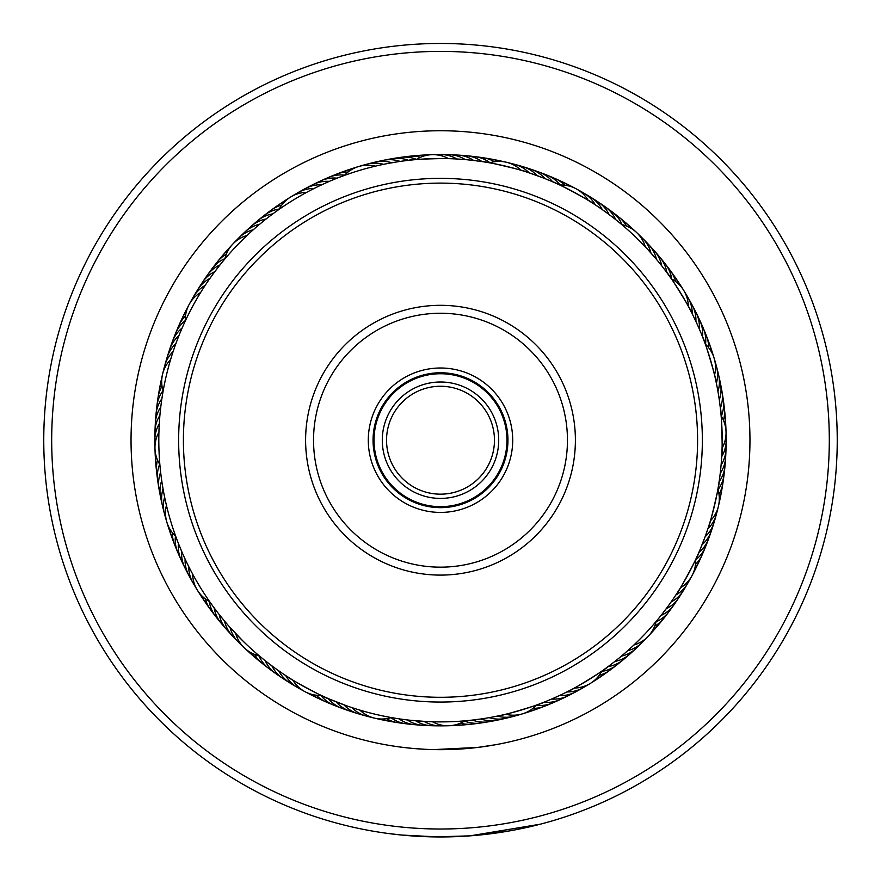 <?xml version="1.0" encoding="UTF-8"?>
<svg xmlns="http://www.w3.org/2000/svg" width="881" height="881" viewBox="0 0 881 881"><rect width="100%" height="100%" fill="white"/><g stroke="black" fill="none" stroke-linecap="round" stroke-linejoin="round"><path stroke-width="1.32" d="M506.971 440.203A66.471 66.471 0 0 1 440.5 506.674A66.471 66.471 0 0 1 374.029 440.203A66.471 66.471 0 0 1 440.5 373.742A66.471 66.471 0 0 1 506.971 440.203M498.712 440.203A58.212 58.212 0 0 1 440.5 498.415A58.212 58.212 0 0 1 382.288 440.203A58.212 58.212 0 0 1 440.5 382.002A58.212 58.212 0 0 1 498.712 440.203M494.461 440.203A53.961 53.961 0 0 1 440.5 494.164A53.961 53.961 0 0 1 386.539 440.203A53.961 53.961 0 0 1 440.5 386.252A53.961 53.961 0 0 1 494.461 440.203M413.288 748.476L404.126 747.529M495.75 744.698L477.678 747.429L433.672 749.599M400.459 747.066L398.796 746.846M396.197 746.482L403.234 747.418M404.941 747.617L412.594 748.41M413.222 748.465L424.796 749.268M427.825 749.412L431.756 749.544M432.571 749.566L434.168 749.599M434.895 749.621L446.05 749.621M464.937 748.707L473.372 747.914M476.026 747.628L481.29 746.967M482.149 746.857L484.781 746.482M471.643 748.101L469.749 748.288M463.098 748.839L457.393 749.202M424.873 749.268L420.446 749.015M417.836 748.839L412.022 748.354M395.129 746.328L388.025 745.183M391.66 745.789L397.628 746.681M370.35 457.327A72.209 72.209 0 0 1 423.376 370.064A72.209 72.209 0 0 1 510.65 423.089A72.209 72.209 0 0 1 457.624 510.352A72.209 72.209 0 0 1 370.35 457.327M506.024 424.213A67.452 67.452 0 0 0 424.51 374.689A67.452 67.452 0 0 0 374.976 456.193A67.452 67.452 0 0 0 456.49 505.727A67.452 67.452 0 0 0 506.024 424.213M190.737 501.157A257.087 257.087 0 0 0 501.454 689.966A257.087 257.087 0 0 0 690.264 379.259A257.087 257.087 0 0 0 379.546 190.45A257.087 257.087 0 0 0 190.737 501.157M694.889 378.125A261.855 261.855 0 0 1 502.577 694.591A261.855 261.855 0 0 1 186.111 502.291A261.855 261.855 0 0 1 378.423 185.825A261.855 261.855 0 0 1 694.889 378.125M309.451 472.183A134.892 134.892 0 0 1 408.52 309.165A134.892 134.892 0 0 1 571.549 408.222A134.892 134.892 0 0 1 472.48 571.251A134.892 134.892 0 0 1 309.451 472.183M563.84 410.106A126.963 126.963 0 0 0 410.403 316.874A126.963 126.963 0 0 0 317.16 470.311A126.963 126.963 0 0 0 470.597 563.543A126.963 126.963 0 0 0 563.84 410.106M828.735 419.07A388.807 388.807 0 0 0 419.367 51.968A388.807 388.807 0 0 0 52.265 461.347A388.807 388.807 0 0 0 461.633 828.437A388.807 388.807 0 0 0 828.735 419.07M44.347 461.776A396.747 396.747 0 0 1 418.938 44.05A396.747 396.747 0 0 1 836.653 418.64A396.747 396.747 0 0 1 462.062 836.366A396.747 396.747 0 0 1 44.347 461.776M749.5 423.387A309.462 309.462 0 0 1 457.327 749.213A309.462 309.462 0 0 1 131.5 457.03A309.462 309.462 0 0 1 423.673 131.203A309.462 309.462 0 0 1 749.5 423.387M155.265 455.741A285.653 285.653 0 0 0 456.028 725.437A285.653 285.653 0 0 0 725.735 424.675A285.653 285.653 0 0 0 424.972 154.979A285.653 285.653 0 0 0 155.265 455.741M438.275 836.95L401.384 835.023M540.339 824.187L469.991 835.86L434.399 836.906M421.052 836.476L406.57 835.496M398.686 834.748L408.74 835.684M411.339 835.882L422.395 836.543M422.924 836.565L439.057 836.95M478.978 835.078L509.196 830.959M512.445 830.376L519.757 828.955M521.706 828.558L523.799 828.107M505.837 831.532L495.673 833.096M494.891 833.206L492.303 833.558M490.86 833.745L485.783 834.362M467.833 836.014L466.115 836.124M397.32 834.593L386.88 833.316M386.451 833.25L400.712 834.957M668.954 275.412L667.016 272.769C667.534 271.524 693.193 313.129 691.816 312.975L694.977 319.429M721.176 464.067L721.715 456.622A31.738 31.738 106.2 0 0 725.878 436.194M720.746 411.724L720.394 408.465C721.462 407.639 722.872 456.501 721.759 455.675M656.323 621.237L660.618 615.984M672.677 599.719L671.102 601.987A31.738 31.738 -42.1 0 0 685.385 586.79M697.444 555.658L698.765 552.662C700.098 552.486 676.894 595.501 676.344 594.235L675.22 595.941M552.519 698.666L561.285 694.691M605.291 668.668L607.945 666.73C609.178 667.247 567.584 692.895 567.738 691.519M426.911 721.572L409.489 720.184M416.647 720.889L417.858 720.988M468.989 720.449L472.249 720.096M259.477 656.026L263.65 659.462M280.995 672.379L277.823 670.177M325.045 697.146L328.051 698.479C328.217 699.811 285.202 676.608 286.468 676.057L284.761 674.934M182.796 553.951L182.532 553.334M186.309 561.582L186.023 560.988M190.043 569.115L189.404 567.871M212.046 605.005L212.861 606.128M159.67 418.233L159.725 417.561M159.241 424.741L159.142 426.624L159.241 424.741M160.254 468.692L160.397 470.08M218.257 267.13L220.646 264.102M208.323 280.698L210.526 277.537M203.632 287.757L205.78 284.475M183.556 324.759L182.995 326.025M319.12 186.012L328.04 181.938M320.816 185.208L319.715 185.726M275.709 211.748L274.586 212.563M412.011 159.968L408.751 160.309C407.936 159.241 456.787 157.831 455.973 158.943L463.142 159.428M613.639 218.003L616.601 220.349M606.866 212.894L609.96 215.195M600.005 208.037L603.177 210.24M555.955 183.27L552.949 181.938C552.783 180.605 595.798 203.808 594.532 204.359L596.239 205.482M703.82 340.154L702.642 337.104C703.456 336.035 717.464 382.861 716.187 382.354M697.345 555.889L695.825 559.204M714.976 518.413A31.738 31.738 107.1 0 1 705.119 536.782L699.734 550.416M718.566 485.222L719.072 481.984C720.317 481.466 709.04 529.029 708.181 527.95L710.405 520.825A31.738 31.738 0 0 0 718.444 506.123M633.935 644.98A31.738 31.738 0 0 0 656.147 621.446L651.345 626.997M468.747 720.482L465.586 720.779M481.808 718.852L473.471 719.964M540.549 703.534L543.61 702.344C544.678 703.17 497.853 717.178 498.36 715.89L490.1 717.497M324.825 697.047L321.939 695.726M346.585 705.78L329.175 698.963M354.558 708.467L352.763 707.884M225.58 622.294L219.843 615.301M242.991 641.06L230.051 627.448A31.738 31.738 -134.6 0 0 241.548 644.837M244.466 647.976A31.738 31.738 0 0 0 259.256 655.849L260.985 657.292M160.056 466.688L159.935 465.289M160.97 475.046L160.749 473.174L160.97 475.046M162.137 483.372L162.038 482.711M163.547 491.664L163.426 491.003M177.18 540.251L177.676 541.551M165.21 499.901L164.912 498.536M184.393 322.92L184.977 321.642M181.001 330.617L181.552 329.329M177.852 338.403L178.094 337.786M174.923 346.288L175.396 344.978M162.434 395.195L162.214 396.56M172.247 354.261L172.676 352.929M247.065 235.436A31.738 31.738 0 0 0 224.853 258.97L224.159 259.807M389.05 163.26L398.719 161.63M340.451 176.883L339.152 177.378M380.801 164.912L382.178 164.626M556.175 183.369L559.501 184.889M485.519 162.137L482.27 161.63C481.764 160.386 529.316 171.674 528.237 172.533L542.916 177.797M655.42 258.122L658.514 261.833M646.808 248.409L655.838 258.607M636.534 232.441A31.738 31.738 0 0 0 621.744 224.567L627.294 229.357M695.505 320.53L698.963 328.195M718.533 485.464L717.916 489.065M667.809 606.58L661.631 614.707M395.239 718.235L391.638 717.63M263.86 659.627L259.499 656.048M274.134 667.523L265.996 661.334M720.251 407.242L719.281 399.842A31.738 31.738 0 0 0 720.394 383.125A31.738 31.738 -101.2 0 1 719.281 399.842M719.149 398.906L718.962 397.694M717.784 390.602L717.575 389.413M705.439 535.89L707.884 528.842A31.738 31.738 105.4 0 0 717.189 510.187M602.119 670.926L606.051 668.117M608.925 665.992L613.066 662.842M615.588 660.871L619.64 657.6M622.096 655.541L626.05 652.149M628.45 650.024L632.294 646.522M344.812 705.141L345.958 705.56M395.481 718.279L398.73 718.786M671.212 278.594L668.404 274.663M666.289 271.777L663.14 267.637M247.176 645.09A281.689 281.689 0 0 0 645.377 633.527A281.689 281.689 0 0 0 633.824 235.326A281.689 281.689 0 0 0 235.623 246.889A281.689 281.689 0 0 0 247.176 645.09M230.679 628.153L235.734 633.648A31.738 31.738 0 0 0 244.444 647.964M536.188 175.264L535.042 174.856M252.55 230.393L248.706 233.894M258.904 224.875L254.95 228.267M265.412 219.545L261.36 222.816M272.075 214.424L267.934 217.574M278.881 209.491L274.949 212.299M214.711 608.639L217.86 612.78M209.788 601.822L212.596 605.754M472.723 160.364L481.059 161.454M311.588 189.745L313.262 188.897M334.505 179.228L336.245 178.524M342.335 176.178L344.108 175.528M213.191 273.837L219.369 265.71M161.487 401.516L161.752 399.644M162.765 393.201L163.084 391.351M182.037 552.222L178.81 544.458M176.464 538.368L175.815 536.606M636.556 232.452A31.738 31.738 0 0 1 645.266 246.768M559.754 185.01A31.738 31.738 0 0 1 576.086 188.776M576.108 188.787A31.738 31.738 0 0 1 588.233 200.361M639.452 235.579A31.738 31.738 45.4 0 1 650.949 252.968M645.465 241.603A31.738 31.738 47.1 0 1 656.444 259.333M651.301 247.814A31.738 31.738 -131.2 0 1 654.33 250.799A31.738 31.738 0 0 0 651.301 247.814M654.352 250.821A31.738 31.738 -131.2 0 1 661.752 265.864A31.738 31.738 0 0 0 654.352 250.821M656.951 254.191A31.738 31.738 -129.5 0 1 659.891 257.274A31.738 31.738 0 0 0 656.951 254.191M659.902 257.285A31.738 31.738 -129.5 0 1 666.851 272.537A31.738 31.738 0 0 0 659.913 257.285M662.402 260.732A31.738 31.738 52.2 0 1 671.707 279.002M667.666 267.439A31.738 31.738 53.9 0 1 675.573 281.468M672.721 274.288A31.738 31.738 -124.3 0 1 678.921 284.332M677.566 281.292A31.738 31.738 -122.6 0 1 681.773 287.558A31.738 31.738 0 0 0 677.566 281.292M684.141 291.104A31.738 31.738 59.1 0 1 686.222 294.827M688.479 298.45A31.738 31.738 60.8 0 1 690.451 302.227M579.709 191.056A31.738 31.738 46.2 0 1 595.325 204.877M587.076 195.329A31.738 31.738 -132.1 0 1 602.274 209.601M594.323 199.811A31.738 31.738 -130.3 0 1 609.09 214.535A31.738 31.738 0 0 0 594.323 199.811M601.426 204.502A31.738 31.738 -128.6 0 1 615.742 219.666M608.397 209.414A31.738 31.738 53.1 0 1 622.107 224.655M615.202 214.524A31.738 31.738 -125.2 0 1 626.479 226.032M621.865 219.843A31.738 31.738 -123.5 0 1 630.455 227.937A31.738 31.738 0 0 0 621.865 219.843M628.362 225.36A31.738 31.738 -121.8 0 1 634.045 230.315M637.249 233.124A31.738 31.738 59.9 0 1 640.223 236.185M489.638 162.842A31.738 31.738 0 0 1 521.123 170.297M344.372 175.429A31.738 31.738 0 0 1 358.589 166.553M358.611 166.542A31.738 31.738 0 0 1 375.361 166.157M163.128 391.076A31.738 31.738 0 0 1 170.595 359.591M175.726 536.342A31.738 31.738 0 0 1 166.443 505.342M391.362 717.575A31.738 31.738 0 0 1 359.877 710.119M536.628 704.987A31.738 31.738 0 0 1 522.411 713.863M522.389 713.874A31.738 31.738 0 0 1 505.639 714.26M717.872 489.34A31.738 31.738 0 0 1 718.456 506.101M705.274 344.075A31.738 31.738 0 0 1 714.557 375.075M510.473 163.525A31.738 31.738 15.4 0 1 529.14 172.83M362.763 165.595A31.738 31.738 -14.6 0 1 383.576 164.329M235.866 241.262A31.738 31.738 -44.6 0 1 253.265 229.754M163.811 370.229A31.738 31.738 -74.6 0 1 173.117 351.574M165.892 517.951A31.738 31.738 -104.6 0 1 164.626 497.137M370.527 716.892A31.738 31.738 -164.6 0 1 351.86 707.586M518.237 714.821A31.738 31.738 165.4 0 1 497.424 716.088M645.134 639.154A31.738 31.738 135.4 0 1 627.735 650.663M715.108 362.465A31.738 31.738 75.4 0 1 716.374 383.279M518.7 165.727A31.738 31.738 17.1 0 1 537.08 175.594M370.989 163.403A31.738 31.738 -12.9 0 1 391.836 162.754M241.901 235.238A31.738 31.738 -42.9 0 1 259.631 224.259M166.024 362.003A31.738 31.738 -72.9 0 1 175.881 343.634M163.69 509.714A31.738 31.738 -102.9 0 1 163.051 488.878M235.535 638.813A31.738 31.738 -132.9 0 1 224.556 621.083M362.3 714.689A31.738 31.738 -162.9 0 1 343.92 704.822M510.011 717.013A31.738 31.738 167.1 0 1 489.164 717.663M639.099 645.178A31.738 31.738 137.1 0 1 621.369 656.158M717.31 370.692A31.738 31.738 77.1 0 1 717.949 391.538M526.86 168.183A31.738 31.738 -161.2 0 1 530.99 169.262A31.738 31.738 0 0 0 526.86 168.183M531.001 169.262A31.738 31.738 -161.2 0 1 544.932 178.59A31.738 31.738 0 0 0 531.012 169.273M379.282 161.454A31.738 31.738 168.8 0 1 400.139 161.421A31.738 31.738 0 0 0 379.282 161.454M251.096 226.373A31.738 31.738 0 0 0 248.101 229.401A31.738 31.738 138.8 0 1 266.15 218.962A31.738 31.738 0 0 0 251.118 226.362M168.48 353.843A31.738 31.738 108.8 0 1 178.887 335.771A31.738 31.738 0 0 0 168.48 353.843M160.617 497.325A31.738 31.738 0 0 0 161.741 501.421A31.738 31.738 78.8 0 1 161.719 480.574A31.738 31.738 0 0 0 160.606 497.291M229.699 632.602A31.738 31.738 48.8 0 1 226.67 629.618A31.738 31.738 0 0 0 229.699 632.602M226.648 629.596A31.738 31.738 48.8 0 1 219.248 614.553A31.738 31.738 0 0 0 226.648 629.596M354.14 712.233A31.738 31.738 18.8 0 1 350.01 711.154A31.738 31.738 0 0 0 354.14 712.233M349.999 711.143A31.738 31.738 18.8 0 1 336.068 701.827A31.738 31.738 0 0 0 349.988 711.143M501.718 718.962A31.738 31.738 -11.2 0 1 480.861 718.984A31.738 31.738 0 0 0 501.718 718.962M629.904 654.043A31.738 31.738 0 0 0 632.899 651.015A31.738 31.738 -41.2 0 1 614.85 661.455A31.738 31.738 0 0 0 629.882 654.054M712.52 526.574A31.738 31.738 -71.2 0 1 702.113 544.645A31.738 31.738 0 0 0 712.52 526.574M719.259 378.984A31.738 31.738 -101.2 0 1 720.394 383.092A31.738 31.738 0 0 0 719.259 378.984M534.943 170.881A31.738 31.738 -159.5 0 1 539.029 172.081A31.738 31.738 0 0 0 534.943 170.881M539.051 172.092A31.738 31.738 -159.5 0 1 552.695 181.827A31.738 31.738 0 0 0 539.051 172.092M387.629 159.747A31.738 31.738 170.5 0 1 408.476 160.342A31.738 31.738 0 0 0 387.629 159.747M254.477 223.752A31.738 31.738 140.5 0 1 272.835 213.852A31.738 31.738 0 0 0 254.477 223.752M172.368 341.685A31.738 31.738 0 0 0 171.178 345.77A31.738 31.738 110.5 0 1 182.114 328.007A31.738 31.738 0 0 0 172.379 341.652M160.045 493.085A31.738 31.738 80.5 0 1 159.032 488.944A31.738 31.738 0 0 0 160.045 493.085M159.032 488.922A31.738 31.738 80.5 0 1 160.639 472.238A31.738 31.738 0 0 0 159.032 488.922M224.049 626.226A31.738 31.738 50.5 0 1 221.109 623.142A31.738 31.738 0 0 0 224.049 626.226M221.098 623.131A31.738 31.738 50.5 0 1 214.149 607.879A31.738 31.738 0 0 0 221.087 623.131M346.057 709.524A31.738 31.738 20.5 0 1 341.971 708.335A31.738 31.738 0 0 0 346.057 709.524M341.949 708.324A31.738 31.738 20.5 0 1 328.305 698.589A31.738 31.738 0 0 0 341.949 708.324M493.371 720.669A31.738 31.738 -9.5 0 1 489.23 721.671A31.738 31.738 0 0 0 493.371 720.669M489.208 721.682A31.738 31.738 -9.5 0 1 472.524 720.074A31.738 31.738 0 0 0 489.208 721.682M626.523 656.653A31.738 31.738 -39.5 0 1 608.165 666.565A31.738 31.738 0 0 0 626.523 656.653M708.632 538.731A31.738 31.738 0 0 0 709.822 534.646A31.738 31.738 -69.5 0 1 698.886 552.398A31.738 31.738 0 0 0 708.621 538.765M720.955 387.332A31.738 31.738 -99.5 0 1 720.361 408.178A31.738 31.738 0 0 0 720.955 387.332M542.938 173.821A31.738 31.738 22.2 0 1 560.129 184.999M396.021 158.294A31.738 31.738 -7.8 0 1 416.493 159.373M261.029 218.301A31.738 31.738 -37.8 0 1 279.288 209.006M174.119 337.764A31.738 31.738 -67.8 0 1 185.285 320.585M158.591 484.682A31.738 31.738 -97.8 0 1 159.659 464.221M218.598 619.684A31.738 31.738 -127.8 0 1 209.293 601.415M338.062 706.595A31.738 31.738 -157.8 0 1 320.871 695.417M484.979 722.123A31.738 31.738 172.2 0 1 464.507 721.043M619.971 662.116A31.738 31.738 142.2 0 1 601.712 671.41M706.881 542.652A31.738 31.738 112.2 0 1 695.715 559.831M722.409 395.734A31.738 31.738 82.2 0 1 721.341 416.195M550.845 177.004A31.738 31.738 23.9 0 1 564.71 185.197M404.456 157.093A31.738 31.738 -6.1 0 1 420.556 157.259M267.725 213.048A31.738 31.738 -36.1 0 1 281.755 205.13M177.29 329.868A31.738 31.738 -66.1 0 1 185.484 316.004M157.38 476.247A31.738 31.738 -96.1 0 1 157.545 460.146M213.334 612.978A31.738 31.738 -126.1 0 1 205.427 598.948M330.155 703.412A31.738 31.738 -156.1 0 1 316.29 695.219M476.544 723.323A31.738 31.738 173.9 0 1 460.444 723.158M613.275 667.369A31.738 31.738 143.9 0 1 599.245 675.287M703.71 550.548A31.738 31.738 113.9 0 1 695.516 564.413M723.62 404.17A31.738 31.738 83.9 0 1 723.455 420.27M558.653 180.407A31.738 31.738 -154.3 0 1 569.038 186.012M412.925 156.146A31.738 31.738 175.7 0 1 424.719 155.794M274.586 207.993A31.738 31.738 145.7 0 1 277.911 205.339M277.933 205.328A31.738 31.738 145.7 0 1 284.629 201.793M180.704 322.061A31.738 31.738 115.7 0 1 186.298 311.665M156.433 467.789A31.738 31.738 85.7 0 1 156.091 455.984M208.279 606.128A31.738 31.738 55.7 0 1 202.079 596.085M322.347 700.01A31.738 31.738 25.7 0 1 318.382 698.446M318.371 698.435A31.738 31.738 25.7 0 1 311.962 694.404M468.075 724.27A31.738 31.738 -4.3 0 1 456.281 724.623M606.414 672.423A31.738 31.738 -34.3 0 1 603.089 675.077M603.067 675.088A31.738 31.738 -34.3 0 1 596.371 678.623M700.296 558.356A31.738 31.738 -64.3 0 1 698.743 562.32M698.732 562.342A31.738 31.738 -64.3 0 1 694.702 568.752M724.567 412.627A31.738 31.738 -94.3 0 1 725.195 416.845M725.195 416.856A31.738 31.738 -94.3 0 1 724.909 424.422M566.351 184.052A31.738 31.738 -152.6 0 1 573.124 187.378A31.738 31.738 0 0 0 566.351 184.052M421.415 155.441A31.738 31.738 177.4 0 1 425.644 154.935A31.738 31.738 0 0 0 421.415 155.441M425.666 154.935A31.738 31.738 177.4 0 1 428.937 154.935A31.738 31.738 0 0 0 425.666 154.935M281.59 203.137A31.738 31.738 147.4 0 1 287.856 198.941A31.738 31.738 0 0 0 281.59 203.137M184.349 314.352A31.738 31.738 117.4 0 1 186.023 310.442A31.738 31.738 0 0 0 184.349 314.352M186.034 310.42A31.738 31.738 117.4 0 1 187.664 307.59A31.738 31.738 0 0 0 186.034 310.42M155.739 459.298A31.738 31.738 87.4 0 1 155.232 455.07A31.738 31.738 0 0 0 155.739 459.298M155.232 455.048A31.738 31.738 87.4 0 1 155.232 451.766A31.738 31.738 0 0 0 155.232 455.036M203.434 599.124A31.738 31.738 57.4 0 1 200.879 595.71A31.738 31.738 0 0 0 203.434 599.124M200.868 595.688A31.738 31.738 57.4 0 1 199.227 592.858A31.738 31.738 0 0 0 200.868 595.688M314.649 696.364A31.738 31.738 27.4 0 1 307.876 693.039A31.738 31.738 0 0 0 314.649 696.364M459.585 724.975A31.738 31.738 -2.6 0 1 455.356 725.481A31.738 31.738 0 0 0 459.585 724.975M455.334 725.481A31.738 31.738 -2.6 0 1 452.063 725.481A31.738 31.738 0 0 0 455.334 725.481M596.008 679.824A31.738 31.738 0 0 0 599.41 677.28A31.738 31.738 -32.6 0 1 593.144 681.476A31.738 31.738 0 0 0 595.985 679.846M696.651 566.054A31.738 31.738 -62.6 0 1 694.977 569.974A31.738 31.738 0 0 0 696.651 566.054M694.966 569.996A31.738 31.738 -62.6 0 1 693.336 572.826A31.738 31.738 0 0 0 694.966 569.996M725.261 421.118A31.738 31.738 -92.6 0 1 725.768 428.651A31.738 31.738 0 0 0 725.261 421.118M576.945 189.261A31.738 31.738 29.1 0 1 580.612 191.441M433.199 154.66A31.738 31.738 -0.9 0 1 437.461 154.715M291.402 196.573A31.738 31.738 -30.9 0 1 295.124 194.492M189.558 303.758A31.738 31.738 -60.9 0 1 191.739 300.102M154.946 447.515A31.738 31.738 -90.9 0 1 155.012 443.253M196.859 589.312A31.738 31.738 -120.9 0 1 194.778 585.59M304.055 691.156A31.738 31.738 -150.9 0 1 300.388 688.964M447.801 725.757A31.738 31.738 179.1 0 1 443.539 725.702M589.598 683.843A31.738 31.738 149.1 0 1 585.876 685.925M691.442 576.659A31.738 31.738 119.1 0 1 689.261 580.315M726.054 432.901A31.738 31.738 89.1 0 1 725.988 437.163M584.378 193.446A31.738 31.738 30.8 0 1 587.968 195.736M441.722 154.571A31.738 31.738 0.8 0 1 445.984 154.759M298.736 192.223A31.738 31.738 -29.2 0 1 302.524 190.263M193.743 296.335A31.738 31.738 -59.2 0 1 196.034 292.734M154.858 438.991A31.738 31.738 -89.2 0 1 155.045 434.729M192.521 581.967A31.738 31.738 -119.2 0 1 190.549 578.189M296.622 686.971A31.738 31.738 -149.2 0 1 293.032 684.68M439.278 725.845A31.738 31.738 -179.2 0 1 435.016 725.658M582.264 688.193A31.738 31.738 150.8 0 1 578.476 690.153M687.257 584.081A31.738 31.738 120.8 0 1 684.966 587.682M726.142 441.425A31.738 31.738 90.8 0 1 725.955 445.687M416.173 159.571A31.738 31.738 0 0 1 432.208 154.671M432.23 154.671A31.738 31.738 0 0 1 448.517 158.635M279.112 209.337A31.738 31.738 0 0 1 306.654 192.344M185.296 320.959A31.738 31.738 0 0 1 200.659 292.481M159.868 464.529A31.738 31.738 0 0 1 158.921 432.197M209.623 601.591A31.738 31.738 0 0 1 192.642 574.049M321.246 695.406A31.738 31.738 0 0 1 304.914 691.64M304.892 691.629A31.738 31.738 0 0 1 292.767 680.055M464.827 720.845A31.738 31.738 0 0 1 448.792 725.746M448.77 725.746A31.738 31.738 0 0 1 432.483 721.781M601.888 671.08A31.738 31.738 0 0 1 574.346 688.061M695.704 559.457A31.738 31.738 0 0 1 680.341 587.935M721.132 415.876A31.738 31.738 0 0 1 722.079 448.22M671.377 278.825A31.738 31.738 0 0 1 683.634 290.256M683.645 290.278A31.738 31.738 0 0 1 688.358 306.357M436.48 154.836A31.738 31.738 16.2 0 1 456.92 158.998M294.331 195.075A31.738 31.738 -13.8 0 1 314.11 188.468M191.353 301.005A31.738 31.738 -43.8 0 1 205.174 285.389M155.122 444.222A31.738 31.738 -73.8 0 1 159.285 423.794M195.373 586.372A31.738 31.738 -103.8 0 1 188.754 566.593M301.291 689.36A31.738 31.738 -133.8 0 1 285.675 675.54M444.52 725.581A31.738 31.738 -163.8 0 1 424.08 721.418M586.669 685.341A31.738 31.738 166.2 0 1 566.89 691.948M689.647 579.412A31.738 31.738 136.2 0 1 675.826 595.027M685.627 294.045A31.738 31.738 76.2 0 1 692.246 313.823M445.004 154.847A31.738 31.738 -162.1 0 1 465.3 159.615M301.709 190.825A31.738 31.738 167.9 0 1 321.686 184.801M195.615 293.626A31.738 31.738 137.9 0 1 209.898 278.429M155.133 435.71A31.738 31.738 107.9 0 1 154.979 431.448M154.979 431.437A31.738 31.738 107.9 0 1 159.901 415.403M191.111 578.993A31.738 31.738 77.9 0 1 188.853 575.381M188.842 575.37A31.738 31.738 77.9 0 1 185.098 559.028M293.924 685.088A31.738 31.738 47.9 0 1 278.726 670.804M435.996 725.57A31.738 31.738 17.9 0 1 415.7 720.801M579.291 689.592A31.738 31.738 -12.1 0 1 559.314 695.616M725.867 444.707A31.738 31.738 -72.1 0 1 721.098 465.014M689.889 301.423A31.738 31.738 -102.1 0 1 695.902 321.389M453.517 155.1A31.738 31.738 -160.3 0 1 473.67 160.474A31.738 31.738 0 0 0 453.517 155.1M312.909 184.625A31.738 31.738 169.7 0 1 329.362 181.376A31.738 31.738 0 0 0 309.22 186.794A31.738 31.738 169.7 0 1 312.887 184.636M200.097 286.38A31.738 31.738 139.7 0 1 214.832 271.623A31.738 31.738 0 0 0 200.097 286.38M155.397 427.197A31.738 31.738 109.7 0 1 160.771 407.044A31.738 31.738 0 0 0 155.397 427.197M187.08 571.483A31.738 31.738 79.7 0 1 184.933 567.816A31.738 31.738 0 0 0 187.08 571.483M184.922 567.793A31.738 31.738 79.7 0 1 181.662 551.352A31.738 31.738 0 0 0 184.922 567.793M286.677 680.606A31.738 31.738 49.7 0 1 271.91 665.882A31.738 31.738 0 0 0 286.677 680.606M427.483 725.316A31.738 31.738 19.7 0 1 407.33 719.942A31.738 31.738 0 0 0 427.483 725.316M568.091 695.792A31.738 31.738 -10.3 0 1 551.638 699.04A31.738 31.738 0 0 0 571.78 693.622A31.738 31.738 -10.3 0 1 568.113 695.781M680.903 594.036A31.738 31.738 -40.3 0 1 666.168 608.793A31.738 31.738 0 0 0 680.903 594.036M725.603 453.219A31.738 31.738 -70.3 0 1 725.636 457.481A31.738 31.738 0 0 0 725.603 453.219M725.636 457.503A31.738 31.738 -70.3 0 1 720.229 473.372A31.738 31.738 0 0 0 725.636 457.503M693.92 308.923A31.738 31.738 -100.3 0 1 696.067 312.601A31.738 31.738 0 0 0 693.92 308.923M696.078 312.623A31.738 31.738 -100.3 0 1 699.338 329.065A31.738 31.738 0 0 0 696.078 312.623M462.018 155.618A31.738 31.738 -158.6 0 1 481.995 161.597M316.841 182.984A31.738 31.738 171.4 0 1 337.126 178.171M204.799 279.277A31.738 31.738 141.4 0 1 219.964 264.961M155.915 418.684A31.738 31.738 111.4 0 1 161.884 398.708M183.281 563.862A31.738 31.738 81.4 0 1 181.233 560.129M181.233 560.118A31.738 31.738 81.4 0 1 178.458 543.577M279.574 675.914A31.738 31.738 51.4 0 1 265.258 660.75M418.982 724.799A31.738 31.738 21.4 0 1 399.005 718.819M564.159 697.433A31.738 31.738 -8.6 0 1 543.874 702.245M676.201 601.139A31.738 31.738 -38.6 0 1 661.036 615.456M725.085 461.732A31.738 31.738 -68.6 0 1 719.116 481.709M697.719 316.554A31.738 31.738 -98.6 0 1 702.542 336.839M470.498 156.389A31.738 31.738 23.1 0 1 490.001 162.732M324.571 179.416A31.738 31.738 -6.9 0 1 344.625 175.154M209.711 272.317A31.738 31.738 -36.9 0 1 224.941 258.607M156.686 410.205A31.738 31.738 -66.9 0 1 163.018 390.712M179.702 556.131A31.738 31.738 -96.9 0 1 175.451 536.089M272.603 671.003A31.738 31.738 -126.9 0 1 258.893 655.761M410.502 724.028A31.738 31.738 -156.9 0 1 390.999 717.685M556.429 701.001A31.738 31.738 173.1 0 1 536.375 705.263M671.289 608.099A31.738 31.738 143.1 0 1 656.059 621.81M724.314 470.212A31.738 31.738 113.1 0 1 717.982 489.704M701.298 324.285A31.738 31.738 83.1 0 1 705.549 344.328M478.956 157.413A31.738 31.738 -155.2 0 1 494.472 161.741M332.412 176.068A31.738 31.738 174.8 0 1 348.006 172.059M214.821 265.5A31.738 31.738 144.8 0 1 226.329 254.235M157.699 401.747A31.738 31.738 114.8 0 1 162.027 386.23M176.365 548.301A31.738 31.738 84.8 0 1 172.346 532.697M265.798 665.893A31.738 31.738 54.8 0 1 254.521 654.385M402.044 723.004A31.738 31.738 24.8 0 1 386.528 718.676M548.588 704.348A31.738 31.738 -5.2 0 1 532.994 708.357M666.179 614.916A31.738 31.738 -35.2 0 1 654.671 626.182M723.301 478.669A31.738 31.738 -65.2 0 1 718.973 494.186M704.635 332.115A31.738 31.738 -95.2 0 1 708.654 347.72M487.38 158.679A31.738 31.738 -153.5 0 1 491.62 159.164A31.738 31.738 0 0 0 487.38 158.679M491.631 159.164A31.738 31.738 -153.5 0 1 498.866 161.399A31.738 31.738 0 0 0 491.631 159.164M340.341 172.962A31.738 31.738 176.5 0 1 351.64 169.57A31.738 31.738 0 0 0 340.341 172.962M220.14 258.849A31.738 31.738 146.5 0 1 222.662 255.413A31.738 31.738 0 0 0 220.14 258.849M222.684 255.402A31.738 31.738 146.5 0 1 228.234 250.259A31.738 31.738 0 0 0 222.673 255.402M158.976 393.322A31.738 31.738 116.5 0 1 161.697 381.836A31.738 31.738 0 0 0 158.976 393.322M173.249 540.372A31.738 31.738 86.5 0 1 171.553 536.463A31.738 31.738 0 0 0 173.249 540.372M171.542 536.441A31.738 31.738 86.5 0 1 169.868 529.063A31.738 31.738 0 0 0 171.542 536.441M259.135 660.574A31.738 31.738 56.5 0 1 250.545 652.48A31.738 31.738 0 0 0 259.135 660.574M393.62 721.726A31.738 31.738 26.5 0 1 389.38 721.253A31.738 31.738 0 0 0 393.62 721.726M389.369 721.253A31.738 31.738 26.5 0 1 382.134 719.017A31.738 31.738 0 0 0 389.369 721.253M540.659 707.454A31.738 31.738 -3.5 0 1 529.36 710.846A31.738 31.738 0 0 0 540.659 707.454M660.86 621.568A31.738 31.738 -33.5 0 1 652.766 630.157A31.738 31.738 0 0 0 660.86 621.568M722.024 487.094A31.738 31.738 -63.5 0 1 719.303 498.58A31.738 31.738 0 0 0 722.024 487.094M707.751 340.044A31.738 31.738 -93.5 0 1 709.447 343.953A31.738 31.738 0 0 0 707.751 340.044M709.458 343.975A31.738 31.738 -93.5 0 1 711.132 351.354A31.738 31.738 0 0 0 709.458 343.975M495.761 160.21A31.738 31.738 -151.8 0 1 499.979 160.816M500.001 160.816A31.738 31.738 -151.8 0 1 503.161 161.664M348.358 170.088A31.738 31.738 178.2 0 1 355.495 167.654M225.646 252.351A31.738 31.738 148.2 0 1 230.613 246.669M160.496 384.942A31.738 31.738 118.2 0 1 161.961 377.542M170.385 532.344A31.738 31.738 88.2 0 1 168.8 528.391M168.789 528.38A31.738 31.738 88.2 0 1 167.941 525.208M252.638 655.057A31.738 31.738 58.2 0 1 246.955 650.101M385.239 720.206A31.738 31.738 28.2 0 1 381.021 719.601M380.999 719.601A31.738 31.738 28.2 0 1 377.839 718.753M532.642 710.328A31.738 31.738 -1.8 0 1 525.505 712.762M655.354 628.065A31.738 31.738 -31.8 0 1 652.722 631.424M652.711 631.435A31.738 31.738 -31.8 0 1 650.387 633.747M720.504 495.474A31.738 31.738 -61.8 0 1 719.039 502.875M710.615 348.072A31.738 31.738 -91.8 0 1 712.2 352.026M712.211 352.037A31.738 31.738 -91.8 0 1 713.059 355.208M507.346 162.5A31.738 31.738 29.9 0 1 511.454 163.657M359.536 166.278A31.738 31.738 -0.1 0 1 363.677 165.232M233.421 243.464A31.738 31.738 -30.1 0 1 236.482 240.491M162.787 373.357A31.738 31.738 -60.1 0 1 163.954 369.26M166.575 521.167A31.738 31.738 -90.1 0 1 165.529 517.037M243.751 647.293A31.738 31.738 -120.1 0 1 240.777 644.231M373.654 717.916A31.738 31.738 -150.1 0 1 369.546 716.76M521.464 714.139A31.738 31.738 179.9 0 1 517.323 715.185M647.579 636.952A31.738 31.738 149.9 0 1 644.518 639.925M718.213 507.06A31.738 31.738 119.9 0 1 717.046 511.156M714.425 359.25A31.738 31.738 89.9 0 1 715.471 363.379"/></g></svg>

